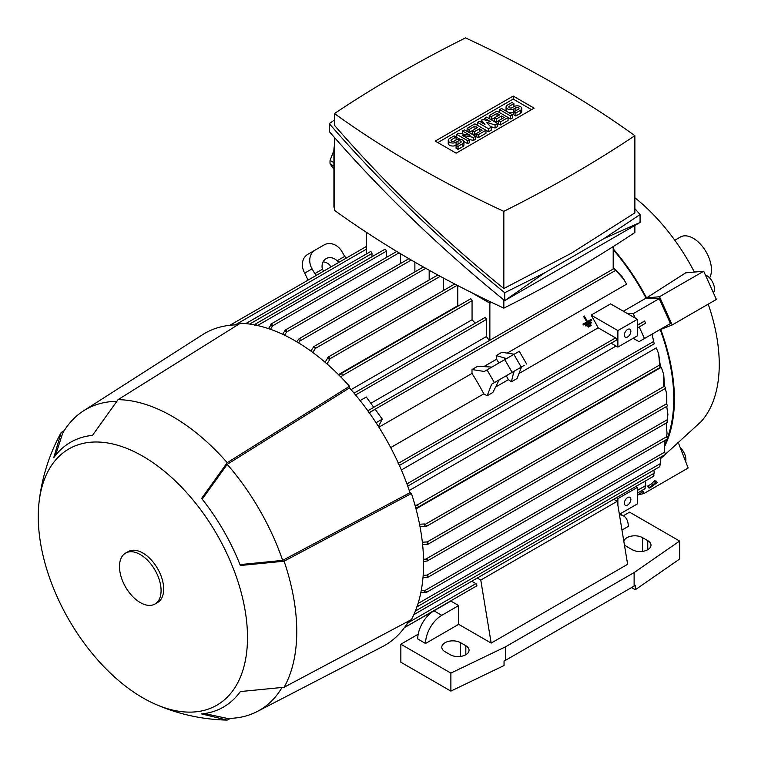 <?xml version="1.0" encoding="UTF-8"?>
<svg xmlns="http://www.w3.org/2000/svg" width="758" height="758" viewBox="0 0 758 758"><rect width="100%" height="100%" fill="white"/><g stroke="black" fill="none" stroke-linecap="round" stroke-linejoin="round"><path stroke-width="1.14" d="M613.203 246.587L613.203 269.043M585.432 325.173L585.925 326.025L591.467 322.823L590.975 321.979L585.432 325.173A157.143 90.723 60 0 1 585.896 326.044L591.439 322.842M586.777 321.913L582.968 324.111A157.143 90.723 60 0 1 583.452 324.964L591.771 320.16L583.452 324.964L582.968 324.111L586.777 321.904L586.285 321.06A157.143 90.723 60 0 1 586.777 321.913M583.594 316.389L583.546 316.418A157.143 90.723 60 0 1 586.285 321.06L583.594 316.389L584.285 315.991L587.469 321.506A157.143 90.723 -120 0 0 586.976 320.662M591.278 319.308L587.469 321.506L591.287 319.308L591.771 320.16M587.895 326.243L588.388 327.096L591.155 325.495L590.672 324.642L587.848 326.272A157.143 90.723 60 0 1 588.322 327.124L591.098 325.533M489.374 340.531A157.143 90.723 -120 0 0 486.361 336.58L370.823 403.284M623.995 279.531L614.132 268.503L622.005 276.566L626.648 284.136L507.187 353.114M518.974 373.542L598.157 327.826L615.61 337.897A1.374 0.796 60 0 1 616.576 339.584A1.374 0.796 60 0 1 616.292 340.219L399.39 465.45M591.107 315.12L617.884 330.583L617.884 347.088L637.374 335.832L637.374 319.326L610.597 303.873L591.107 315.12A157.143 90.723 60 0 1 598.157 327.826M623.36 311.235L646.072 298.121L659.252 298.633L670.432 323.533L639.022 341.669L633.148 338.276M613.203 249.638A157.143 90.723 60 0 1 646.072 298.121M489.867 301.561L489.867 303.191L491.421 302.3M489.867 340.247L489.867 303.191L471.268 292.455M334.468 207.474L333.918 207.152L333.918 150.131A18.381 10.612 120 0 1 334.468 145.489M634.872 225.477L634.872 232.479A1272.123 734.455 180 0 1 571.74 271.677A1272.123 734.455 180 0 1 503.833 308.127A1091.71 630.296 180 0 1 334.468 210.345L334.468 137.511M503.833 299.922L503.833 308.127M604.088 238.524L640.074 222.473L504.714 300.632C439.886 247.932 381.397 191.575 329.266 131.551L329.266 123.639C381.397 183.663 439.886 240.021 504.714 292.721L544.831 272.728L604.088 238.524L640.074 214.561L634.872 208.602M334.468 120.01L329.266 123.639M334.468 113.558L334.468 125.316C384.742 183.294 441.194 237.699 503.833 288.542L571.74 253.011L634.872 212.884L634.872 135.682A1091.71 630.296 0 0 0 465.507 37.9A1272.123 734.455 0 0 0 397.599 74.35A1272.123 734.455 0 0 0 334.468 113.558A1091.71 630.296 0 0 0 503.833 211.34A1272.123 734.455 0 0 0 571.74 174.89A1272.123 734.455 0 0 0 634.872 135.682M503.833 211.34L503.833 288.542M435.225 141.092L513.194 96.067L534.125 108.148L456.145 153.163L435.225 141.092M475.579 136.251L473.627 137.378L462.257 135.312L469.723 139.624L467.781 140.751L456.733 134.374L458.675 133.247L470.055 135.312L462.579 130.992L464.531 129.874L475.579 136.251L475.579 139.254L473.627 140.372L469.723 139.671M469.723 139.624L469.723 142.627L467.781 143.755L463.877 141.5M459.983 139.254L456.733 137.378L456.733 134.374M497.665 123.497L495.069 124.994L486.295 122.18L491.165 127.249L488.569 128.746L477.521 122.37L479.473 121.242L484.997 124.435L481.425 120.115L482.723 119.366L490.199 121.432L484.675 118.239L486.617 117.111L497.665 123.497L497.665 126.491L495.069 127.998L490.473 126.52M491.165 127.249L491.165 130.243L488.569 131.75L485.973 130.243L478.175 134.744L476.223 133.626L474.271 134.744L472.329 133.626L472.329 130.622L469.079 132.498L469.079 129.495L467.127 128.367L467.127 131.371M512.616 114.865L510.665 115.993L499.617 109.616L501.569 108.489L512.616 114.865L512.616 117.869L510.665 118.987L508.068 117.49L500.271 121.991L498.319 120.863L496.367 121.991L494.415 120.863L494.415 117.869L491.165 119.745L491.165 116.741L489.223 115.614L489.223 118.618M521.76 108.489A4.595 2.653 0 0 0 518.917 106.035A4.595 2.653 0 0 0 513.915 106.613L511.963 107.74A1.838 1.061 0 0 1 509.963 107.968A1.838 1.061 0 0 1 508.826 106.982A1.838 1.061 0 0 1 509.367 106.234L513.915 103.609L511.963 102.482L507.415 105.106A4.595 2.653 0 0 0 506.069 106.982A4.595 2.653 0 0 0 508.902 109.436A4.595 2.653 0 0 0 513.915 108.858L513.915 111.862L515.857 112.989L520.414 110.365A4.595 2.653 0 0 0 521.76 108.489L521.76 111.492A4.595 2.653 180 0 1 520.414 113.368L515.857 115.993L513.915 114.865L513.915 111.862A4.595 2.653 180 0 1 507.434 111.871M507.396 111.852A4.595 2.653 180 0 1 506.069 109.986L506.069 106.982M489.223 115.614L497.021 111.113L508.068 117.49L508.068 120.494L500.271 124.994L498.319 123.867L498.319 120.863L504.165 117.49L501.569 115.993L496.367 118.987L494.415 117.869L499.617 114.865L497.021 113.368L491.165 116.741M467.127 128.367L474.925 123.867L485.973 130.243L485.973 133.247L478.175 137.748L476.223 136.62L476.223 133.626L482.069 130.243L479.473 128.746L474.271 131.75L472.329 130.622L477.521 127.619L474.925 126.122L469.079 129.495M456.079 145.252L458.031 146.379L462.579 143.755A4.595 2.653 0 0 0 463.924 141.879L463.924 144.873A4.595 2.653 180 0 1 462.579 146.749L458.031 149.383L456.079 148.255L456.079 145.252A4.595 2.653 180 0 1 451.076 145.83A4.595 2.653 180 0 1 448.234 143.376L448.234 140.372A4.595 2.653 0 0 0 451.076 142.826A4.595 2.653 0 0 0 456.079 142.248L456.079 145.252L460.627 142.627A1.838 1.061 0 0 0 461.167 141.879A1.838 1.061 0 0 0 460.03 140.893A1.838 1.061 0 0 0 458.031 141.13L456.079 142.248M437.821 142.589L513.194 99.071L531.519 109.654M463.924 141.879A4.595 2.653 0 0 0 461.091 139.425A4.595 2.653 0 0 0 456.079 140.003L454.127 141.13A1.838 1.061 0 0 1 452.128 141.358A1.838 1.061 0 0 1 450.991 140.372A1.838 1.061 0 0 1 451.531 139.624L456.079 136.999L454.127 135.871L449.579 138.496A4.595 2.653 0 0 0 448.234 140.372M458.031 146.379L458.031 149.383M456.079 136.999L456.079 140.003M474.925 126.122L474.925 129.116M474.271 131.75L474.271 134.744M479.473 128.746L479.473 131.75M478.175 134.744L478.175 137.748M497.021 113.368L497.021 116.362M496.367 118.987L496.367 121.991M501.569 115.993L501.569 118.987M500.271 121.991L500.271 124.994M513.915 111.862L518.463 109.237A1.838 1.061 0 0 0 519.003 108.489A1.838 1.061 0 0 0 517.866 107.503A1.838 1.061 0 0 0 515.857 107.74L513.915 108.858M515.857 112.989L515.857 115.993M513.915 103.609L513.915 106.613M510.665 115.993L510.665 118.987M499.617 109.616L499.617 112.61M484.675 118.239L484.675 119.906M481.425 120.115L481.425 122.37M477.521 122.37L477.521 125.373M488.569 128.746L488.569 131.75M495.069 124.994L495.069 127.998M462.579 130.992L462.579 133.958M467.781 140.751L467.781 143.755M473.627 137.378L473.627 140.372M513.194 96.067L513.194 99.071M544.831 272.728L504.714 300.632L504.714 292.721M640.074 222.473L640.074 214.561M333.918 162.61L330.062 160.383L333.918 150.454M333.918 169.318L330.062 163.832A34.925 20.163 -60 0 1 330.062 160.383M330.062 163.832L333.918 166.059M367.952 410.931L368.928 412.788M637.374 322.794L638.227 324.699L637.374 324.206M627.112 313.405L633.262 313.641L635.27 318.114M637.374 328.043L639.041 327.086A1.374 0.796 -120 0 0 639.221 326.906L645.589 323.23L644.594 321.022L638.227 324.699M645.589 323.23L644.594 321.022M637.374 319.326L617.884 330.583M630.874 331.331A4.595 2.653 -60 0 1 628.865 335.955A4.595 2.653 -60 0 1 625.331 337.187A4.595 2.653 -60 0 1 624.374 335.083A4.595 2.653 -60 0 1 626.383 330.46A4.595 2.653 -60 0 1 629.926 329.228A4.595 2.653 -60 0 1 630.874 331.331M639.221 326.906L644.442 338.532M659.252 298.633L633.262 313.641M366.54 232.403L366.54 253.883M371.998 256.735L371.998 253.447A1.374 0.796 -120 0 0 371.022 251.76A1.374 0.796 -120 0 0 370.33 251.694L245.781 323.6M386.296 257.483L386.296 251.201A1.374 0.796 -120 0 0 385.32 249.505A1.374 0.796 -120 0 0 384.628 249.439L255.408 324.045L256.138 324.092L256.195 325.239M254.451 325.068L256.138 324.092M270.568 324.765A1.374 0.796 60 0 1 270.852 324.13A1.374 0.796 60 0 1 271.535 324.206A1.374 0.796 60 0 1 272.51 325.893L272.51 326.148A180.849 104.415 -120 0 0 270.568 325.542L270.568 324.765M400.584 263.49L400.584 253.75M284.856 330.772A1.374 0.796 60 0 1 285.141 330.137A1.374 0.796 60 0 1 285.832 330.204A1.374 0.796 60 0 1 286.799 331.72A180.849 104.415 -120 0 0 284.856 330.848L284.856 330.772M286.799 331.72L284.515 335.178M414.882 271.895L414.882 262.154M296.7 341.744L299.069 338.75L300.13 338.608L299.855 341.024M425.75 268.332L299.865 341.015L298.624 342.9M429.18 279.996L429.18 270.246M310.846 351.039L313.461 347.107A1.374 0.796 60 0 1 313.736 346.643A1.374 0.796 60 0 1 314.428 346.709A1.374 0.796 60 0 1 315.404 348.405L315.404 348.481A180.849 104.415 -120 0 0 313.461 347.107M443.477 290.494L443.477 278.053M327.75 357.776A1.374 0.796 60 0 1 328.034 357.151A1.374 0.796 60 0 1 328.716 357.217A1.374 0.796 60 0 1 329.692 358.904L329.692 359.68A180.849 104.415 -120 0 0 327.75 358.041L327.75 357.776M458.135 306.043A157.143 90.723 -120 0 0 457.766 305.72L457.766 285.586M475.2 323.202A157.143 90.723 -120 0 0 472.063 319.762L472.063 300.718A1.374 0.796 -120 0 0 471.088 299.031A1.374 0.796 -120 0 0 470.405 298.965L340.607 373.902L341.915 373.609L342.171 375.712L341.166 377.332M486.361 336.58L486.361 319.478A1.374 0.796 -120 0 0 485.385 317.791A1.374 0.796 -120 0 0 484.694 317.716L354.052 393.146M339.233 375.371L340.607 373.902M360.126 400.584L366.304 397.012L373.77 407.359L367.838 410.779M498.925 363.006L496.604 359.226L483.775 366.626M496.604 359.226L496.225 355.559L501.891 352.281L514.17 354.213M369.241 412.74L375.182 409.311L382.269 419.146L378.431 426.441M524.271 365.347L491.629 384.202L487.157 395.799L483.794 393.847A157.143 90.723 -120 0 0 471.997 373.429L378.896 427.18M471.997 373.429L471.997 369.534L477.673 366.266L491.866 367.08M471.997 369.534L484.277 371.467L519.258 351.267L526.611 364.001M487.157 395.799L492.833 392.521L499.219 379.815L491.629 384.202M510.248 373.448L514.284 371.117L513.393 373.618L512.531 372.131M505.179 359.396L504.326 357.909L506.571 358.591M513.924 371.325L521.513 366.938L517.051 378.536L511.385 381.814L508.391 379.644L506.278 375.741M496.225 355.559L504.326 357.909M495.571 387.054L508.391 379.644M513.393 373.618L511.385 381.814M617.884 347.088L611.138 343.194M398.168 463.432L399.286 465.204M315.11 250.121L307.757 254.366L315.11 250.121A14.705 12.005 -120 0 0 312.069 268.863L314.816 273.629L322.415 269.251A11.029 9.001 -120 0 1 326.092 258.639A11.029 9.001 -120 0 1 337.12 260.761L344.71 256.375L341.953 251.599A14.705 12.005 -120 0 0 324.206 244.872L307.757 254.366A14.705 12.005 60 0 0 304.716 273.107L308.07 280.138M344.71 256.375L346.368 258.023M323.685 271.118L322.415 269.251M330.753 267.043L329.768 265.006A11.029 9.001 60 0 0 323.069 261.889M337.12 260.761L339.158 262.192M314.816 273.629L316.474 275.287M670.432 323.533L652.06 334.136L654.22 343.829L652.003 334.174L639.022 341.669M660.152 329.465A157.143 90.723 60 0 1 667.248 438.399M666.888 439.308A157.143 90.723 60 0 1 664.69 444.396M641.685 490.634L642.187 492.188L637.374 494.965M637.374 495.04L643.968 493.515L642.632 490.085M664.757 446.14A158.062 91.254 -120 0 0 660.72 329.446L672.194 324.955L659.517 296.738L646.555 297.903A158.062 91.254 -120 0 0 613.203 248.795M646.555 297.903L685.668 272.842L703.708 271.231L716.376 299.448L672.194 324.955M660.445 458.779L701.197 421.533A147.033 84.887 -120 0 0 708.218 304.157M694.375 272.065A147.033 84.887 -120 0 0 634.872 197.734M709.621 277.93A25.734 14.857 -120 0 0 693.257 238.296A25.734 14.857 -120 0 0 680.39 237.017L674.8 240.248M643.968 493.515L688.15 468.008L678.78 443.847M680.286 447.732A11.029 6.367 60 0 1 685.668 461.622M705.366 274.917A11.029 6.367 60 0 1 713.051 283.066A11.029 6.367 60 0 1 713.439 292.91M659.517 296.738L703.708 271.231M268.531 328.631L270.568 325.542M272.51 326.148L270.445 329.285M282.592 334.269L284.856 330.848M315.404 348.481L312.779 352.451M325.03 362.21L327.75 358.041M329.692 359.68L326.963 363.878M457.766 305.72L338.456 374.604M472.063 319.762L351.039 389.64M382.269 419.146L376.053 422.737M390.692 447.599L483.794 393.847M401.38 469.988L616.065 346.046M623.313 515.781L629.576 512.162L679.613 541.051L634.124 572.565L505.463 646.839L450.877 673.104L400.849 644.215L418.217 634.19M450.877 673.104L450.877 691.106L400.849 662.227L400.849 644.215M446.983 603.321L404.421 627.615L476.593 585.943A1.374 0.796 60 0 0 476.877 585.318A1.374 0.796 60 0 0 475.901 583.632L408.571 622.498M450.877 691.106L504.051 665.533L504.051 661.033L505.463 660.351L505.463 646.839M505.463 660.351L634.124 586.067L634.124 572.565M634.124 586.067L635.308 585.252L635.308 589.752L679.613 559.053L679.613 541.051M460.627 642.718L465.829 645.712A11.029 6.367 180 0 1 469.06 650.222A11.029 6.367 180 0 1 462.247 656.096A11.029 6.367 180 0 1 450.233 654.722L445.031 651.719A11.029 6.367 180 0 1 441.8 647.218A11.029 6.367 180 0 1 448.613 641.334A11.029 6.367 180 0 1 460.627 642.718L460.627 656.409M635.308 589.752L631.528 587.564M623.843 541.354A11.029 6.367 180 0 1 631.225 536.143A11.029 6.367 180 0 1 642.576 537.668L647.768 540.672A11.029 6.367 180 0 1 650.999 545.173A11.029 6.367 180 0 1 644.196 551.057A11.029 6.367 180 0 1 632.172 549.673L626.98 546.679A11.029 6.367 180 0 1 624.308 544.178M619.466 514.824A22.977 13.265 -60 0 1 623.521 515.895A22.977 13.265 -60 0 1 628.278 526.412L621.977 530.05M613.734 499.266L617.23 501.284L627.624 564.303L491.165 643.087L458.675 624.336L425.541 643.466L417.743 638.966A22.977 13.265 120 0 1 433.983 610.825L441.781 615.325L458.675 605.576L458.675 624.336M425.541 643.466A22.977 13.265 -60 0 1 441.781 615.325M617.23 501.284L480.771 580.06L491.165 643.087M433.983 610.825L450.877 601.075L458.675 605.576M616.33 497.76L617.884 498.65L617.884 505.216M630.874 499.408A4.595 2.653 -60 0 1 628.865 504.032A4.595 2.653 -60 0 1 625.331 505.264A4.595 2.653 -60 0 1 624.374 503.16A4.595 2.653 -60 0 1 626.383 498.537A4.595 2.653 -60 0 1 629.926 497.305A4.595 2.653 -60 0 1 630.874 499.408M617.884 498.65L637.374 487.403L637.374 503.909L619.381 514.294M637.374 487.403L635.829 486.503M644.935 488.73L645.456 485.291M644.603 488.474L645.314 488.067M637.374 490.398L645.816 485.527L644.963 481.235M477.275 578.041L480.771 580.06M471.751 581.234L475.901 583.632M410.362 620.139L406.26 624.98M410.514 620.414L408.344 621.674M409.263 490.502L656.295 347.884L658.655 353.787L659.659 364.986L416.9 505.141L418.587 506.42L417.686 507.405L415.725 507.86M416 508.912L661.308 367.289L663.752 374.604L663.667 385.907L664.34 386.296L425.219 524.346A1.374 0.796 60 0 1 426.185 526.043A1.374 0.796 60 0 1 425.901 526.668A1.374 0.796 60 0 1 425.219 526.602L424.992 526.469A180.849 104.415 -120 0 0 424.546 523.967L425.219 524.346M667.893 414.256L667.135 422.045L667.893 414.256L666.708 406.402M423.542 559.262L425.788 559.129L428.005 560.105L427.351 560.948L423.58 561.507M418.037 603.529L660.455 463.574L660.294 457.377M659.792 466.521L660.284 463.356M417.62 604.837L418.587 605.462L418.264 606.116L659.678 466.739M418.587 605.462L416.9 606.438M425.901 592.699A1.374 0.796 60 0 1 425.219 592.633L424.546 592.244A180.849 104.415 -120 0 0 424.992 590.255L425.219 590.378A1.374 0.796 60 0 1 426.185 592.064A1.374 0.796 60 0 1 425.901 592.699L665.031 454.639A1.374 0.796 -120 0 0 665.316 454.014A1.374 0.796 -120 0 0 664.34 452.318L664.226 440.853M423.172 575.341L426.972 575.114L666.481 436.826L667.04 433.377L666.604 437.176M667.04 433.377L666.121 423.097M426.972 575.114L427.313 575.095A1.374 0.796 60 0 1 428.137 576.686A1.374 0.796 60 0 1 427.853 577.321L666.983 439.261A1.374 0.796 -120 0 0 667.267 438.626A1.374 0.796 -120 0 0 666.434 437.034L666.623 436.627M427.853 577.321A1.374 0.796 60 0 1 427.161 577.245L427.095 577.208A180.849 104.415 -120 0 0 427.313 575.095M427.853 544.301A1.374 0.796 60 0 1 427.313 544.31A180.849 104.415 -120 0 0 427.095 541.942L427.161 541.979A1.374 0.796 60 0 1 428.137 543.675A1.374 0.796 60 0 1 427.853 544.301L666.983 406.241A1.374 0.796 -120 0 0 667.267 405.615A1.374 0.796 -120 0 0 666.291 403.929L666.794 394.71L666.803 404.393M666.794 394.71L665.306 388.115M664.747 386.627L664.52 386.087M427.313 544.31L422.604 544.604M663.752 374.604L664.482 386.381M425.901 526.668L665.031 388.617A1.374 0.796 -120 0 0 665.316 387.982A1.374 0.796 -120 0 0 664.34 386.296M658.655 353.787L660.455 366.777L659.924 367.09L659.659 364.986M414.996 505.198L416.9 505.141M419.544 524.233L424.546 523.967M424.992 526.469L420.017 526.744M422.348 542.226L427.095 541.942M427.095 577.208L423.002 577.463M421.24 590.473L424.992 590.255M424.546 592.244L420.851 592.453M415.365 611.071L654.306 473.125L653.889 470.074M653.671 476.138L653.974 472.916M653.368 475.91L653.898 475.607M204.575 713.562L227.22 718.423A173.686 100.274 -120 0 0 257.161 711.554L382.591 646.574A180.11 103.988 -120 0 0 408.733 621.001M237.747 324.85A180.11 103.988 -120 0 0 202.538 334.714L83.541 410.836A173.686 100.274 -120 0 0 62.62 433.339L55.514 455.378M155.144 704.116C177.76 714.055 201.429 719.38 226.13 720.081A175.515 101.335 -120 0 0 227.22 720.1L201.619 713.922A152.889 88.269 -120 0 0 240.352 691.561L284.108 687.26A175.515 101.335 -120 0 0 284.108 561.204L240.352 565.506A152.889 88.269 -120 0 0 201.619 498.423L227.22 462.683L349.514 386.258A181.948 105.049 -120 0 0 294.928 340.712A181.948 105.049 -120 0 0 240.352 323.23L118.058 399.656L92.457 435.395A152.889 88.269 -120 0 0 53.723 457.756L61.171 432.496A175.515 101.335 -120 0 0 60.649 433.453C48.9 455.198 41.681 478.355 38.98 502.914A147.952 85.417 -120 0 0 142.883 697.862A147.952 85.417 -120 0 0 155.144 704.116A147.952 85.417 -120 0 0 247.316 630.268A147.952 85.417 -120 0 0 142.883 456.259A147.952 85.417 -120 0 0 38.98 502.914M349.514 386.258L349.514 387.916A180.11 103.988 -120 0 1 410.002 492.681L411.442 493.515L284.108 561.204M284.108 687.26L411.442 619.57A181.948 105.049 -120 0 0 411.442 493.515M227.22 462.683A175.515 101.335 -120 0 0 172.644 416.568A175.515 101.335 -120 0 0 118.058 399.656M154.983 604.031L157.579 602.525A29.41 16.979 -120 0 0 162.089 578.96A29.41 16.979 -120 0 0 142.883 553.046A29.41 16.979 -120 0 0 128.178 551.597L125.572 553.094A29.41 16.979 -120 0 0 121.072 576.658A29.41 16.979 -120 0 0 140.277 602.572A29.41 16.979 -120 0 0 154.983 604.031A29.41 16.979 -120 0 0 159.493 580.467A29.41 16.979 -120 0 0 140.277 554.553A29.41 16.979 -120 0 0 125.572 553.094M410.002 492.681L282.658 560.37L240.002 564.615M282.658 560.37A173.686 100.274 -120 0 0 227.22 464.36L349.514 387.916M202.215 499.171L227.22 464.36M116.647 401.333A173.686 100.274 -120 0 0 83.541 410.836M257.161 711.554A173.686 100.274 -120 0 0 281.948 687.639M61.171 432.496L64.307 430.535M230.489 718.366L227.22 720.1M649.075 487.915L655.016 484.286L648.848 487.612M656.873 482.979L648.564 487.773L652.771 485.148L655.357 482.382L653.462 484.75L656.873 482.979M656.049 481.984L654.978 480.506L654.287 480.904L651.7 483.67L647.493 486.304L648.564 487.773M647.891 485.878L648.962 487.347M651.7 483.67L652.771 485.148M654.287 480.904L655.357 482.382M657.271 482.552L656.21 481.074L655.632 481.406M649.587 488.048L652.752 486.02L649.36 487.745M334.468 150.444L333.918 150.131M458.031 141.13L458.031 144.124M462.579 143.755L462.579 146.749M451.531 139.624L451.531 141.13M515.857 107.74L515.857 110.734M520.414 110.365L520.414 113.368M509.367 106.234L509.367 107.74M615.363 270.511L369.174 412.646M644.603 321.155L637.374 325.334M366.54 249.098L235.245 324.898M386.296 251.201L257.54 325.533M399.059 252.831L272.51 325.893M411.253 260.051L286.619 332.004M440.256 276.319L315.404 348.405M457.197 285.292L329.692 358.904M472.063 300.718L342.171 375.712M486.361 319.478L355.587 394.975M512.133 372.358L504.781 359.624M521.229 367.109L513.877 354.374M494.387 382.61L487.034 369.876M615.61 337.897L398.414 463.29M312.069 268.863L304.716 273.107M653.368 341.612L406.923 483.888M371.998 253.447L249.666 324.073M465.829 654.722L465.829 645.712M642.576 551.36L642.576 537.668M647.768 549.673L647.768 540.672M667.4 419.638L425.788 559.129M664.34 452.318L425.219 590.378M666.291 403.929L427.161 541.979M366.54 246.378L229.873 325.286M396.756 251.448L270.852 324.13M408.913 258.677L285.141 330.137M423.371 266.996L299.069 338.75M437.821 275.002L313.736 346.643M454.724 284.004L328.034 357.151M614.132 268.503L373.722 407.302M654.22 343.829L407.738 486.134M620.063 513.905L623.521 515.895M644.84 488.806L637.374 493.117M667.22 422.462L427.351 560.948M660.256 367.365L417.686 507.405M653.538 476.28L413.83 614.672"/></g></svg>
